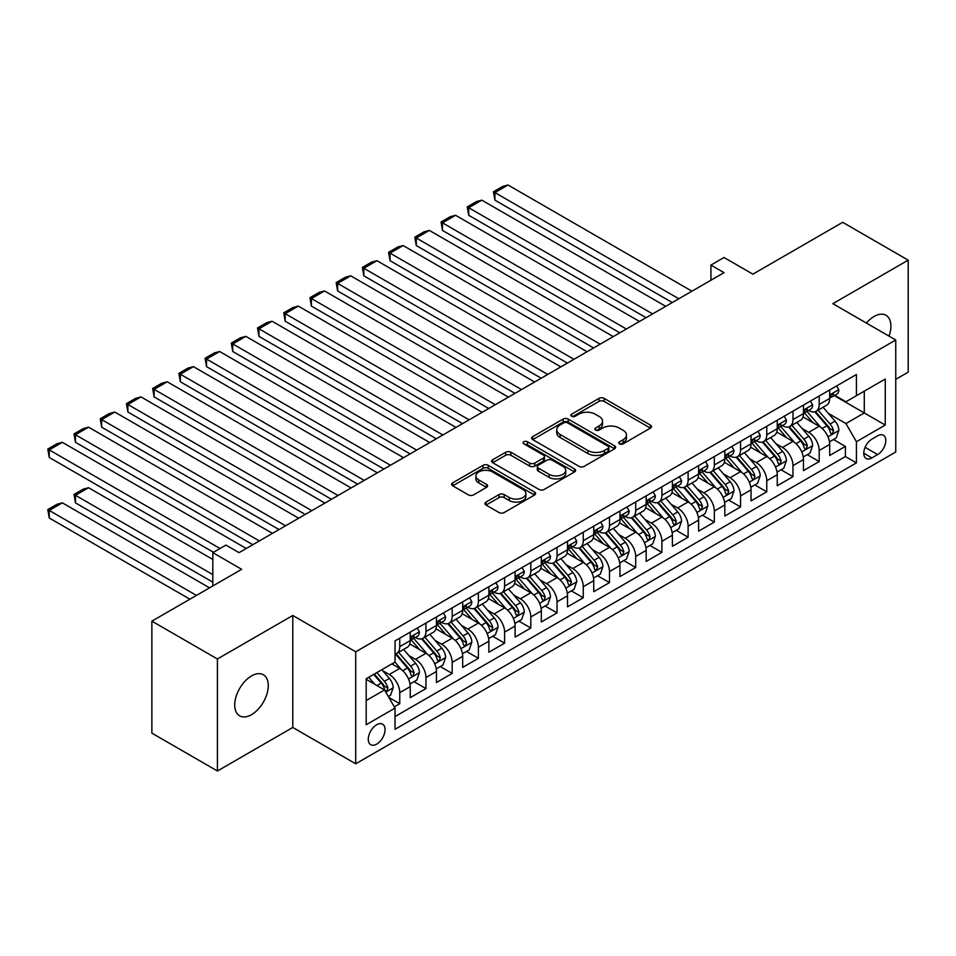 <?xml version="1.0" encoding="UTF-8"?>
<svg xmlns="http://www.w3.org/2000/svg" width="956" height="956" viewBox="0 0 956 956"><rect width="100%" height="100%" fill="white"/><g stroke="black" fill="none" stroke-linecap="round" stroke-linejoin="round"><path stroke-width="1.43" d="M619.512 443.871A2.545 1.47 0 0 0 623.109 443.871L650.45 428.085A3.645 2.103 0 0 0 651.514 426.603A3.645 2.103 0 0 0 650.45 425.121L604.132 398.377A3.645 2.103 0 0 0 598.982 398.377L571.64 414.163A2.545 1.47 0 0 0 570.899 415.203A2.545 1.47 0 0 0 571.64 416.242A2.545 1.47 0 0 0 575.249 416.242L578.786 414.199A11.639 6.728 0 0 1 595.253 414.199L599.113 416.422A11.639 6.728 0 0 1 602.531 421.178A11.639 6.728 0 0 1 599.113 425.934L595.576 427.977A2.545 1.47 0 0 0 594.835 429.017A2.545 1.47 0 0 0 595.576 430.057A2.545 1.47 0 0 0 599.173 430.057L602.722 428.013A11.639 6.728 0 0 1 619.189 428.013L623.049 430.248A11.639 6.728 0 0 1 626.455 434.992A11.639 6.728 0 0 1 623.049 439.748L619.512 441.791A2.545 1.47 0 0 0 618.759 442.831A2.545 1.47 0 0 0 619.512 443.871L619.512 441.791M251.5 714.682A23.733 13.695 120 0 0 266.999 693.769A23.733 13.695 120 0 0 263.354 674.757A23.733 13.695 120 0 0 251.5 675.94A23.733 13.695 120 0 0 236.001 696.84A23.733 13.695 120 0 0 239.633 715.853A23.733 13.695 120 0 0 251.5 714.682M889.032 336.118A23.733 13.695 120 0 0 885.985 315.289A23.733 13.695 120 0 0 874.119 316.46A23.733 13.695 120 0 0 866.423 323.068M376.676 744.127A11.866 6.847 120 0 0 384.432 733.67A11.866 6.847 120 0 0 382.603 724.158A11.866 6.847 120 0 0 376.676 724.744A11.866 6.847 120 0 0 368.92 735.2A11.866 6.847 120 0 0 370.749 744.712A11.866 6.847 120 0 0 376.676 744.127M486.018 502.079A3.645 2.103 0 0 0 484.955 503.561A3.645 2.103 0 0 0 486.018 505.043L499.02 512.547A3.645 2.103 0 0 0 504.159 512.547L534.524 495.017A3.645 2.103 0 0 0 535.587 493.535A3.645 2.103 0 0 0 534.524 492.041L488.205 465.309A3.645 2.103 0 0 0 483.067 465.309L452.702 482.84A3.645 2.103 0 0 0 451.626 484.322A3.645 2.103 0 0 0 452.702 485.803L468.392 494.873A3.645 2.103 0 0 0 473.543 494.873L486.532 487.369A3.645 2.103 0 0 0 487.596 485.887A3.645 2.103 0 0 0 486.532 484.393L478.753 479.9A9.739 5.617 0 0 1 475.897 475.933A9.739 5.617 0 0 1 481.908 470.734A9.739 5.617 0 0 1 492.519 471.953L523.016 489.556A9.739 5.617 0 0 1 525.86 493.535A9.739 5.617 0 0 1 519.849 498.721A9.739 5.617 0 0 1 509.249 497.502L504.159 494.575A3.645 2.103 0 0 0 499.02 494.575L486.018 502.079L486.018 505.043M895.748 379.353L908.2 372.171L908.2 260.163L842.666 222.318L752.874 274.157L724.039 257.511L710.929 265.075L724.039 272.651L239.048 552.652L225.939 545.087L212.829 552.652L212.829 585.956M217.418 658.983L217.418 770.99L292.787 727.468L292.787 615.473L217.418 658.983L151.873 621.149L241.665 569.31L212.829 552.652M292.787 615.473L355.704 651.789L895.748 340.001L895.748 452.009L355.704 763.796L355.704 651.789M908.2 260.163L832.831 303.673L895.748 340.001M579.037 466.349A3.645 2.103 0 0 0 584.188 466.349L614.553 448.818A3.645 2.103 0 0 0 615.616 447.324A3.645 2.103 0 0 0 614.553 445.843L568.234 419.098A3.645 2.103 0 0 0 563.084 419.098L532.719 436.629A3.645 2.103 0 0 0 531.655 438.123A3.645 2.103 0 0 0 532.719 439.605L579.037 466.349M524.868 444.421A2.545 1.47 0 0 1 527.449 444.779L527.449 441.756L574.544 468.942A3.645 2.103 0 0 1 575.608 470.436A3.645 2.103 0 0 1 574.544 471.917L544.179 489.448A3.645 2.103 0 0 1 539.029 489.448L492.71 462.704L492.71 459.728A3.645 2.103 0 0 0 491.647 461.222A3.645 2.103 0 0 0 492.71 462.704M492.71 459.728L505.7 452.236A3.645 2.103 0 0 1 510.851 452.236L529.636 463.074A3.645 2.103 0 0 0 534.786 463.074L543.402 458.103A3.645 2.103 0 0 0 544.466 456.61A3.645 2.103 0 0 0 543.402 455.128L523.852 443.835A2.545 1.47 0 0 1 523.099 442.795A2.545 1.47 0 0 1 524.677 441.433A2.545 1.47 0 0 1 527.449 441.756M217.418 770.99L151.873 733.144L151.873 621.149M394.302 706.854L399.751 703.712L388.865 697.426M382.675 670.694L389.259 674.494A14.83 8.556 60 0 1 399.751 692.658L410.232 686.611L410.232 697.653L425.958 688.571L414.032 681.688M408.893 655.565L415.478 659.365A14.83 8.556 60 0 1 425.958 677.529L436.45 671.471L436.45 682.524L452.176 673.442L440.25 666.547M435.111 640.424L441.696 644.225A14.83 8.556 60 0 1 452.176 662.389L462.668 656.33L462.668 667.384L478.394 658.302L466.468 651.418M461.33 625.296L467.902 629.096A14.83 8.556 60 0 1 478.394 647.248L488.875 641.201L488.875 652.243L504.613 643.161L492.687 636.278M487.536 610.155L494.121 613.955A14.83 8.556 60 0 1 504.613 632.119L515.093 626.061L515.093 637.114L530.819 628.032L518.893 621.149M513.754 595.014L520.339 598.815A14.83 8.556 60 0 1 530.819 616.978L541.311 610.932L541.311 621.974L557.037 612.892L545.111 606.008M539.973 579.886L546.557 583.686A14.83 8.556 60 0 1 557.037 601.85L567.529 595.791L567.529 606.845L583.256 597.763L571.33 590.868M566.191 564.745L572.775 568.545A14.83 8.556 60 0 1 583.256 586.709L593.748 580.662L593.748 591.704L609.474 582.622L597.548 575.739M592.409 549.616L598.982 553.416A14.83 8.556 60 0 1 609.474 571.58L619.954 565.522L619.954 576.576L635.692 567.494L623.754 560.598M618.616 534.476L625.2 538.276A14.83 8.556 60 0 1 635.692 556.44L646.172 550.381L646.172 561.435L661.899 552.353L649.972 545.47M644.834 519.347L651.418 523.147A14.83 8.556 60 0 1 661.899 541.299L672.391 535.252L672.391 546.294L688.117 537.212L676.191 530.329M671.052 504.206L677.637 508.006A14.83 8.556 60 0 1 688.117 526.17L698.609 520.112L698.609 531.166L714.335 522.084L702.409 515.2M697.271 489.066L703.843 492.866A14.83 8.556 60 0 1 714.335 511.03L724.815 504.983L724.815 516.025L740.553 506.943L728.627 500.06M723.477 473.937L730.061 477.737A14.83 8.556 60 0 1 740.553 495.901L751.034 489.842L751.034 500.896L766.772 491.814L754.834 484.919M749.695 458.796L756.28 462.596A14.83 8.556 60 0 1 766.772 480.76L777.252 474.714L777.252 485.756L792.978 476.674L781.052 469.79M775.913 443.668L782.498 447.468A14.83 8.556 60 0 1 792.978 465.632L803.47 459.573L803.47 470.627L819.196 461.545L819.196 450.491A14.83 8.556 -120 0 0 808.716 432.327L802.132 428.527M807.27 454.65L819.196 461.545M410.232 686.611A14.83 8.556 -120 0 0 399.751 668.447L391.876 663.906M436.45 671.471A14.83 8.556 -120 0 0 425.958 653.307L409.754 643.95M462.668 656.33A14.83 8.556 -120 0 0 452.176 638.166L435.96 628.809M488.875 641.201A14.83 8.556 -120 0 0 478.394 623.037L462.178 613.68M515.093 626.061A14.83 8.556 -120 0 0 504.613 607.897L488.397 598.54M541.311 610.932A14.83 8.556 -120 0 0 530.819 592.768L514.615 583.399M567.529 595.791A14.83 8.556 -120 0 0 557.037 577.627L540.833 568.27M593.748 580.662A14.83 8.556 -120 0 0 583.256 562.498L567.039 553.13M619.954 565.522A14.83 8.556 -120 0 0 609.474 547.358L593.258 538.001M646.172 550.381A14.83 8.556 -120 0 0 635.692 532.217L619.476 522.86M672.391 535.252A14.83 8.556 -120 0 0 661.899 517.088L645.694 507.732M698.609 520.112A14.83 8.556 -120 0 0 688.117 501.948L671.901 492.591M724.815 504.983A14.83 8.556 -120 0 0 714.335 486.819L698.119 477.45M751.034 489.842A14.83 8.556 -120 0 0 740.553 471.678L724.337 462.322M777.252 474.714A14.83 8.556 -120 0 0 766.772 456.55L750.556 447.181M803.47 459.573A14.83 8.556 -120 0 0 792.978 441.409L776.774 432.052M877.656 435.805L871.896 439.139A11.496 6.632 120 0 0 864.379 449.272A11.496 6.632 120 0 0 866.148 458.474A11.496 6.632 120 0 0 871.896 457.912L877.656 454.578A11.496 6.632 120 0 0 885.172 444.456A11.496 6.632 120 0 0 883.404 435.243A11.496 6.632 120 0 0 877.656 435.805M366.196 700.533L384.539 689.933L395.031 708.097L395.031 729.285L856.421 462.907L856.421 441.708L845.941 423.556L828.35 413.398M395.031 708.097L366.196 724.744L366.196 678.736L395.031 662.09L395.031 640.89L856.421 374.513L856.421 395.7L885.256 379.054L885.256 425.062L856.421 441.708M415.334 637.485L415.478 637.568A14.83 8.556 60 0 0 422.887 638.297L433.379 632.251A14.83 8.556 -120 0 0 436.45 625.463L436.45 616.978M441.553 622.356L441.696 622.428A14.83 8.556 60 0 0 449.105 623.169L459.597 617.11A14.83 8.556 -120 0 0 462.668 610.322L462.668 601.85M467.771 607.215L467.902 607.299A14.83 8.556 60 0 0 475.323 608.028L485.803 601.969A14.83 8.556 -120 0 0 488.875 595.182L488.875 586.709M493.989 592.075L494.121 592.158A14.83 8.556 60 0 0 501.541 592.899L512.022 586.841A14.83 8.556 -120 0 0 515.093 580.053L515.093 571.58M520.195 576.946L520.339 577.03A14.83 8.556 60 0 0 527.748 577.759L538.24 571.7A14.83 8.556 -120 0 0 541.311 564.912L541.311 556.44M546.414 561.805L546.557 561.889A14.83 8.556 60 0 0 553.966 562.618L564.458 556.571A14.83 8.556 -120 0 0 567.529 549.784L567.529 541.299M572.632 546.677L572.775 546.748A14.83 8.556 60 0 0 580.184 547.489L590.677 541.431A14.83 8.556 -120 0 0 593.748 534.643L593.748 526.17M598.85 531.536L598.982 531.62A14.83 8.556 60 0 0 606.403 532.349L616.883 526.302A14.83 8.556 -120 0 0 619.954 519.514L619.954 511.03M625.069 516.407L625.2 516.479A14.83 8.556 60 0 0 632.621 517.22L643.101 511.161A14.83 8.556 -120 0 0 646.172 504.374L646.172 495.901M651.275 501.267L651.418 501.35A14.83 8.556 60 0 0 658.827 502.079L669.32 496.021A14.83 8.556 -120 0 0 672.391 489.233L672.391 480.76M677.493 486.126L677.637 486.21A14.83 8.556 60 0 0 685.046 486.951L695.538 480.892A14.83 8.556 -120 0 0 698.609 474.104L698.609 465.632M703.712 470.997L703.843 471.081A14.83 8.556 60 0 0 711.264 471.81L721.744 465.751A14.83 8.556 -120 0 0 724.815 458.964L724.815 450.491M729.93 455.857L730.061 455.94A14.83 8.556 60 0 0 737.482 456.669L747.962 450.623A14.83 8.556 -120 0 0 751.034 443.835L751.034 435.35M756.148 440.728L756.28 440.8A14.83 8.556 60 0 0 763.701 441.541L774.181 435.482A14.83 8.556 -120 0 0 777.252 428.694L777.252 420.222M782.355 425.587L782.498 425.671A14.83 8.556 60 0 0 789.907 426.4L800.399 420.353A14.83 8.556 -120 0 0 803.47 413.566L803.47 405.081M395.031 716.57L845.415 456.55L845.415 446.404L829.688 455.486L829.688 444.432A14.83 8.556 -120 0 0 819.196 426.268L802.98 416.912M808.573 410.459L808.716 410.53A14.83 8.556 -120 0 0 816.125 411.271A14.83 8.556 -120 0 0 819.196 404.484L819.196 395.999M816.125 411.271L826.617 405.213A14.83 8.556 -120 0 0 829.688 398.425L829.688 389.952M399.751 638.166L399.751 646.65A14.83 8.556 60 0 1 396.68 653.438A14.83 8.556 60 0 1 395.031 654.035M396.68 653.438L407.16 647.379A14.83 8.556 -120 0 0 410.232 640.592L410.232 632.119M425.958 623.037L425.958 631.51A14.83 8.556 60 0 1 422.887 638.297M452.176 607.897L452.176 616.381A14.83 8.556 60 0 1 449.105 623.169M478.394 592.768L478.394 601.24A14.83 8.556 60 0 1 475.323 608.028M504.613 577.627L504.613 586.1A14.83 8.556 60 0 1 501.541 592.899M530.819 562.498L530.819 570.971A14.83 8.556 60 0 1 527.748 577.759M557.037 547.358L557.037 555.83A14.83 8.556 60 0 1 553.966 562.618M583.256 532.217L583.256 540.702A14.83 8.556 60 0 1 580.184 547.489M609.474 517.088L609.474 525.561A14.83 8.556 60 0 1 606.403 532.349M635.692 501.948L635.692 510.432A14.83 8.556 60 0 1 632.621 517.22M661.899 486.819L661.899 495.292A14.83 8.556 60 0 1 658.827 502.079M688.117 471.678L688.117 480.151A14.83 8.556 60 0 1 685.046 486.951M714.335 456.55L714.335 465.022A14.83 8.556 60 0 1 711.264 471.81M740.553 441.409L740.553 449.882A14.83 8.556 60 0 1 737.482 456.669M766.772 426.268L766.772 434.753A14.83 8.556 60 0 1 763.701 441.541M792.978 411.14L792.978 419.612A14.83 8.556 60 0 1 789.907 426.4M792.978 465.632L792.978 476.674M766.772 480.76L766.772 491.814M740.553 495.901L740.553 506.943M714.335 511.03L714.335 522.084M688.117 526.17L688.117 537.212M661.899 541.299L661.899 552.353M635.692 556.44L635.692 567.494M609.474 571.58L609.474 582.622M583.256 586.709L583.256 597.763M557.037 601.85L557.037 612.892M530.819 616.978L530.819 628.032M504.613 632.119L504.613 643.161M478.394 647.248L478.394 658.302M452.176 662.389L452.176 673.442M425.958 677.529L425.958 688.571M399.751 692.658L399.751 703.712M384.539 689.933L366.196 679.346M845.941 423.556L864.284 412.956L864.284 391.159L885.256 379.054M834.265 395.617L885.256 425.062M834.791 395.318L845.941 401.759L856.421 395.7M292.787 727.468L355.704 763.796M710.929 265.075L710.929 280.216M833.489 439.521L845.415 446.404M845.415 456.55L856.421 462.907M620.528 444.229L623.049 442.783A11.639 6.728 0 0 0 626.455 438.027L626.455 434.992M602.531 421.178L602.531 424.213A11.639 6.728 0 0 1 599.113 428.957L596.592 430.415M650.403 428.121L604.132 401.4A3.645 2.103 0 0 0 598.982 401.4L572.668 416.601M614.553 445.843L614.553 448.818L568.234 422.134A3.645 2.103 0 0 0 563.084 422.134L532.779 439.629M608.124 448.364A2.545 1.47 0 0 0 608.864 447.324A2.545 1.47 0 0 0 608.124 446.285L567.458 422.815A2.545 1.47 0 0 0 563.861 422.815L560.132 424.966A11.639 6.728 0 0 0 556.715 429.722A11.639 6.728 0 0 0 560.132 434.478L587.916 450.527A11.639 6.728 0 0 0 604.395 450.527L608.124 448.364L608.124 451.399A2.545 1.47 0 0 0 608.864 450.36L608.864 447.324M556.715 429.722L556.715 432.745A11.639 6.728 0 0 0 560.132 437.501L560.132 434.478M608.124 451.399L604.395 453.55A11.639 6.728 0 0 1 587.916 453.55L560.132 437.501M492.758 462.728L505.7 455.259L505.7 452.236M544.466 456.61L544.466 459.645A3.645 2.103 0 0 1 543.402 461.127L534.786 466.098A3.645 2.103 0 0 1 529.636 466.098L510.851 455.259A3.645 2.103 0 0 0 505.7 455.259M527.449 444.779L574.496 471.941M549.126 474.331A9.739 5.617 0 0 0 559.738 475.55A9.739 5.617 0 0 0 565.749 470.352A9.739 5.617 0 0 0 562.893 466.385L552.15 460.183A3.645 2.103 0 0 0 547.011 460.183L538.383 465.154A3.645 2.103 0 0 0 537.32 466.648A3.645 2.103 0 0 0 538.383 468.129L549.126 474.331L549.126 477.355A9.739 5.617 0 0 0 559.738 478.574A9.739 5.617 0 0 0 565.749 473.387L565.749 470.352M537.32 466.648L537.32 469.671A3.645 2.103 0 0 0 538.383 471.153L538.383 468.129M549.126 477.355L538.383 471.153M525.86 493.535L525.86 496.558A9.739 5.617 0 0 1 519.849 501.757A9.739 5.617 0 0 1 509.249 500.538L504.159 497.598A3.645 2.103 0 0 0 499.02 497.598L486.066 505.079M475.897 475.933L475.897 478.956A9.739 5.617 0 0 0 478.753 482.923L478.753 479.9M486.485 487.393L478.753 482.923M534.476 495.041L488.205 468.332A3.645 2.103 0 0 0 483.067 468.332L452.75 485.839L452.702 482.84M829.461 441.839L836.237 437.932L838.854 430.355A9.823 5.676 -120 0 0 835.03 421.13L823.056 407.268M820.654 427.236L806.96 411.379M494.909 260.689L619.823 332.808L442.473 230.42L441.039 222.019L450.216 216.725L455.582 215.279L442.473 222.856L442.473 230.42M812.863 422.624L804.916 413.422A23.541 13.587 -120 0 0 804.187 412.598M814.787 411.797L826.904 425.826A9.823 5.676 60 0 1 830.405 432.59L831.123 433.761L832.449 433.57L833.548 430.774A9.823 5.676 -120 0 0 830.047 424.01L818.073 410.148M815.504 411.57L828.517 426.639A5.007 2.892 60 0 1 829.784 428.599L833.548 430.774M678.808 298.762L494.909 192.586L494.909 200.151L672.259 302.538M836.631 385.937L838.854 389.797A9.823 5.676 60 0 1 836.823 394.147L831.84 397.015A9.823 5.676 -120 0 0 833.548 394.756L833.345 393.884M691.917 291.186L508.018 185.01L494.909 192.586L493.463 191.75L502.641 186.456L508.018 185.01M830.011 397.481L830.047 397.481A9.823 5.676 -120 0 0 831.84 397.015M832.282 394.027L833.548 394.756C832.939 393.275 831.887 393.884 830.405 396.573A9.823 5.676 60 0 1 829.688 397.971M494.909 200.151L493.463 191.75M803.243 456.98L810.019 453.06L812.648 445.496A9.823 5.676 -120 0 0 808.812 436.271L796.838 422.409M794.436 442.365L780.753 426.519M468.691 275.83L593.604 347.948L416.266 245.561L414.82 237.16L423.998 231.854L429.375 230.42L416.266 237.984L416.266 245.561M786.645 437.752L778.698 428.551A23.541 13.587 -120 0 0 777.969 427.738M788.569 426.938L800.686 440.967A9.823 5.676 60 0 1 804.187 447.731L804.904 448.902L806.231 448.711L807.342 445.914A9.823 5.676 -120 0 0 803.841 439.151L791.855 425.277M789.286 426.711L802.299 441.78A5.007 2.892 60 0 1 803.566 443.739L807.342 445.914M777.037 472.109L783.801 468.201L786.43 460.637A9.823 5.676 -120 0 0 782.606 451.411L770.62 437.537M768.218 457.506L754.535 441.66M442.473 290.959L567.398 363.089L390.048 260.689L388.602 252.288L397.78 246.995L403.157 245.561L390.048 253.125L390.048 260.689M760.438 452.893L752.492 443.692A23.541 13.587 -120 0 0 751.763 442.867M762.362 442.066L774.48 456.096A9.823 5.676 60 0 1 777.981 462.871L778.686 464.03L780.024 463.839L781.124 461.055A9.823 5.676 -120 0 0 777.622 454.279L765.637 440.417M763.067 441.839L776.093 456.92A5.007 2.892 60 0 1 777.348 458.868L781.124 461.055M750.818 487.249L757.594 483.33L760.211 475.765A9.823 5.676 -120 0 0 756.387 466.54L744.401 452.678M742.011 472.634L728.317 456.789M416.266 306.099L541.18 378.218L363.83 275.83L362.384 267.429L371.561 262.123L376.939 260.689L363.83 268.254L363.83 275.83M734.22 468.022L726.273 458.82A23.541 13.587 -120 0 0 725.544 458.008M736.144 457.207L748.261 471.236A9.823 5.676 60 0 1 751.763 478L752.48 479.171L753.806 478.98L754.905 476.184A9.823 5.676 -120 0 0 751.404 469.42L739.43 455.546M736.861 456.98L749.874 472.049A5.007 2.892 60 0 1 751.129 474.009L754.905 476.184M724.6 502.378L731.376 498.47L733.993 490.906A9.823 5.676 -120 0 0 730.169 481.681L718.195 467.807M715.793 487.775L702.098 471.929M390.048 321.228L514.961 393.358L337.611 290.959L336.177 282.558L345.343 277.264L350.721 275.83L337.611 283.394L337.611 290.959M708.002 483.162L700.055 473.961A23.541 13.587 -120 0 0 699.326 473.136M709.926 472.348L722.043 486.365A9.823 5.676 60 0 1 725.544 493.141L726.261 494.3L727.588 494.121L728.687 491.324A9.823 5.676 -120 0 0 725.186 484.549L713.212 470.687M710.643 472.109L723.656 487.19A5.007 2.892 60 0 1 724.923 489.149L728.687 491.324M652.601 313.891L468.691 207.715L468.691 215.279L646.041 317.679M810.413 401.078L812.648 404.938A9.823 5.676 60 0 1 810.604 409.276L805.633 412.156A9.823 5.676 -120 0 0 807.342 409.897L807.127 409.025M665.699 306.326L481.8 200.151L468.691 207.715L467.257 206.89L476.423 201.585L481.8 200.151M803.793 412.61L803.841 412.61A9.823 5.676 -120 0 0 805.633 412.156M806.075 409.156L807.342 409.897C806.721 408.415 805.669 409.013 804.187 411.713A9.823 5.676 60 0 1 803.47 413.112M468.691 215.279L467.257 206.89M626.383 329.031L441.039 222.019M784.195 416.207L786.43 420.066A9.823 5.676 60 0 1 784.398 424.416L779.415 427.296A9.823 5.676 -120 0 0 781.124 425.026L780.921 424.153M639.492 321.455L455.582 215.279M777.575 427.75L777.622 427.75A9.823 5.676 -120 0 0 779.415 427.296M779.857 424.297L781.124 425.026C780.502 423.544 779.451 424.153 777.981 426.842A9.823 5.676 60 0 1 777.252 428.24M600.165 344.16L414.82 237.16M757.988 431.347L760.211 435.207A9.823 5.676 60 0 1 758.18 439.545L753.197 442.425A9.823 5.676 -120 0 0 754.905 440.166L754.702 439.294M613.274 336.596L429.375 230.42M751.368 442.891L751.404 442.891A9.823 5.676 -120 0 0 753.197 442.425M753.639 439.425L754.905 440.166C754.284 438.685 753.244 439.294 751.763 441.983A9.823 5.676 60 0 1 751.034 443.381M573.947 359.301L388.602 252.288M731.77 446.476L733.993 450.336A9.823 5.676 60 0 1 731.961 454.686L726.978 457.565A9.823 5.676 -120 0 0 728.687 455.295L728.484 454.423M587.056 351.736L403.157 245.561M725.15 458.02L725.186 458.02A9.823 5.676 -120 0 0 726.978 457.565M727.42 454.566L728.687 455.295C728.078 453.813 727.026 454.423 725.544 457.111A9.823 5.676 60 0 1 724.815 458.51M698.382 517.519L705.158 513.611L707.775 506.035A9.823 5.676 -120 0 0 703.951 496.809L691.977 482.947M689.575 502.916L675.892 487.058M363.83 336.369L488.743 408.487L311.405 306.099L309.959 297.698L319.137 292.405L324.502 290.959L311.405 298.535L311.405 306.099M681.783 498.291L673.837 489.102A23.541 13.587 -120 0 0 673.108 488.277M683.707 487.476L695.825 501.506A9.823 5.676 60 0 1 699.326 508.269L700.043 509.44L701.369 509.249L702.481 506.453A9.823 5.676 -120 0 0 698.967 499.689L686.994 485.815M684.424 487.249L697.438 502.318A5.007 2.892 60 0 1 698.705 504.278L702.481 506.453M547.728 374.429L362.384 267.429M705.552 461.617L707.775 465.476A9.823 5.676 60 0 1 705.743 469.826L700.76 472.694A9.823 5.676 -120 0 0 702.481 470.436L702.266 469.563M560.837 366.865L376.939 260.689M698.932 473.16L698.967 473.16A9.823 5.676 -120 0 0 700.76 472.694M701.202 469.707L702.481 470.436C701.859 468.954 700.808 469.563 699.326 472.252A9.823 5.676 60 0 1 698.609 473.65M672.164 532.647L678.939 528.74L681.568 521.175A9.823 5.676 -120 0 0 677.732 511.95L665.758 498.076M663.356 518.044L649.674 502.199M337.611 351.509L462.537 423.627L285.187 321.228L283.741 312.839L292.918 307.533L298.296 306.099L285.187 313.664L285.187 321.228M655.565 513.432L647.63 504.23A23.541 13.587 -120 0 0 646.889 503.418M657.501 502.617L669.606 516.646A9.823 5.676 60 0 1 673.12 523.41L673.825 524.569L675.151 524.39L676.262 521.594A9.823 5.676 -120 0 0 672.761 514.83L660.775 500.956M658.206 502.39L671.232 517.459A5.007 2.892 60 0 1 672.486 519.419L676.262 521.594M521.522 389.57L336.177 282.558M679.334 476.745L681.568 480.605A9.823 5.676 60 0 1 679.525 484.955L674.554 487.835A9.823 5.676 -120 0 0 676.262 485.564L676.047 484.692M534.631 382.006L350.721 275.83M672.713 488.289L672.761 488.289A9.823 5.676 -120 0 0 674.554 487.835M674.996 484.835L676.262 485.564C675.641 484.095 674.589 484.692 673.12 487.381A9.823 5.676 60 0 1 672.391 488.779M645.957 547.788L652.733 543.88L655.35 536.304A9.823 5.676 -120 0 0 651.526 527.079L639.54 513.217M637.15 533.185L623.455 517.327M311.405 366.638L436.318 438.756L258.968 336.369L257.523 327.968L266.7 322.674L272.078 321.228L258.968 328.804L258.968 336.369M629.359 528.56L621.412 519.371A23.541 13.587 -120 0 0 620.683 518.546M631.283 517.746L643.4 531.775A9.823 5.676 60 0 1 646.901 538.539L647.618 539.71L648.945 539.519L650.044 536.722A9.823 5.676 -120 0 0 646.543 529.959L634.569 516.097M631.988 517.519L645.013 532.588A5.007 2.892 60 0 1 646.268 534.547L650.044 536.722M495.304 404.711L309.959 297.698M653.115 491.886L655.35 495.746A9.823 5.676 60 0 1 653.318 500.096L648.335 502.964A9.823 5.676 -120 0 0 650.044 500.705L649.841 499.833M508.413 397.134L324.502 290.959M646.507 503.43L646.543 503.43A9.823 5.676 -120 0 0 648.335 502.964M648.777 499.976L650.044 500.705C649.423 499.223 648.383 499.833 646.901 502.521A9.823 5.676 60 0 1 646.172 503.92M619.739 562.929L626.515 559.009L629.132 551.445A9.823 5.676 -120 0 0 625.308 542.219L613.334 528.357M610.932 548.314L597.237 532.468M285.187 381.779L410.1 453.897L232.75 351.509L231.304 343.108L240.482 337.803L245.859 336.369L232.75 343.933L232.75 351.509M603.14 543.701L595.194 534.5A23.541 13.587 -120 0 0 594.465 533.687M605.064 532.886L617.182 546.916A9.823 5.676 60 0 1 620.683 553.679L621.4 554.839L622.726 554.659L623.826 551.863A9.823 5.676 -120 0 0 620.325 545.099L608.351 531.225M605.781 532.659L618.795 547.728A5.007 2.892 60 0 1 620.062 549.688L623.826 551.863M469.085 419.839L283.741 312.839M626.909 507.027L629.132 510.886A9.823 5.676 60 0 1 627.1 515.224L622.117 518.104A9.823 5.676 -120 0 0 623.826 515.846L623.623 514.973M482.194 412.275L298.296 306.099M620.289 518.558L620.325 518.558A9.823 5.676 -120 0 0 622.117 518.104M622.559 515.105L623.826 515.846C623.216 514.364 622.165 514.961 620.683 517.662A9.823 5.676 60 0 1 619.954 519.06M593.521 578.057L600.296 574.15L602.913 566.585A9.823 5.676 -120 0 0 599.089 557.36L587.115 543.486M584.714 563.454L571.019 547.597M258.968 396.907L383.882 469.038L206.532 366.638L205.098 358.237L214.275 352.943L219.641 351.509L206.532 359.074L206.532 366.638M576.922 558.842L568.975 549.64A23.541 13.587 -120 0 0 568.246 548.816M578.846 548.015L590.963 562.044A9.823 5.676 60 0 1 594.465 568.82L595.182 569.979L596.508 569.788L597.608 567.004A9.823 5.676 -120 0 0 594.106 560.228L582.132 546.366M579.563 547.788L592.577 562.869A5.007 2.892 60 0 1 593.843 564.817L597.608 567.004M442.867 434.98L257.523 327.968M600.691 522.155L602.913 526.015A9.823 5.676 60 0 1 600.882 530.365L595.899 533.245A9.823 5.676 -120 0 0 597.608 530.974L597.404 530.102M455.976 427.404L272.078 321.228M594.07 533.699L594.106 533.699A9.823 5.676 -120 0 0 595.899 533.245M596.341 530.245L597.608 530.974C596.998 529.493 595.947 530.102 594.465 532.791A9.823 5.676 60 0 1 593.748 534.189M567.302 593.198L574.078 589.278L576.695 581.714A9.823 5.676 -120 0 0 572.871 572.489L560.897 558.627M558.495 578.583L544.812 562.737M232.75 412.048L357.664 484.166L180.326 381.779L178.88 373.378L188.057 368.072L193.423 366.638L180.326 374.202L180.326 381.779M550.704 573.97L542.757 564.769A23.541 13.587 -120 0 0 542.028 563.956M552.628 563.156L564.745 577.185A9.823 5.676 60 0 1 568.246 583.949L568.963 585.12L570.29 584.929L571.401 582.132A9.823 5.676 -120 0 0 567.9 575.369L555.914 561.495M553.345 562.929L566.358 577.998A5.007 2.892 60 0 1 567.625 579.957L571.401 582.132M416.661 450.109L231.304 343.108M574.472 537.296L576.695 541.156A9.823 5.676 60 0 1 574.664 545.494L569.692 548.374A9.823 5.676 -120 0 0 571.401 546.115L571.186 545.243M429.758 442.544L245.859 336.369M567.852 548.84L567.9 548.84A9.823 5.676 -120 0 0 569.692 548.374M570.135 545.374L571.401 546.115C570.78 544.633 569.728 545.243 568.246 547.931A9.823 5.676 60 0 1 567.529 549.33M541.096 608.327L547.86 604.419L550.489 596.855A9.823 5.676 -120 0 0 546.665 587.629L534.679 573.755M532.277 593.724L518.594 577.878M206.532 427.189L331.457 499.307L154.107 396.907L152.661 388.506L161.839 383.213L167.216 381.779L154.107 389.343L154.107 396.907M524.486 589.111L516.551 579.91A23.541 13.587 -120 0 0 515.822 579.085M526.421 578.296L538.527 592.314A9.823 5.676 60 0 1 542.04 599.089L542.745 600.249L544.084 600.069L545.183 597.273A9.823 5.676 -120 0 0 541.682 590.497L529.696 576.635M527.126 578.057L540.152 593.138A5.007 2.892 60 0 1 541.407 595.086L545.183 597.273M390.442 465.249L205.098 358.237M548.254 552.425L550.489 556.284A9.823 5.676 60 0 1 548.457 560.634L543.474 563.514A9.823 5.676 -120 0 0 545.183 561.244L544.98 560.371M403.552 457.685L219.641 351.509M541.634 563.968L541.682 563.968A9.823 5.676 -120 0 0 543.474 563.514M543.916 560.515L545.183 561.244C544.562 559.762 543.51 560.371 542.04 563.06A9.823 5.676 60 0 1 541.311 564.458M514.878 623.467L521.653 619.56L524.27 611.983A9.823 5.676 -120 0 0 520.446 602.758L508.461 588.896M506.071 608.864L492.376 593.007M180.326 442.317L305.239 514.436L127.889 412.048L126.443 403.647L135.621 398.353L140.998 396.907L127.889 404.484L127.889 412.048M498.279 604.24L490.332 595.05A23.541 13.587 -120 0 0 489.603 594.226M500.203 593.425L512.32 607.454A9.823 5.676 60 0 1 515.822 614.218L516.539 615.389L517.865 615.198L518.965 612.402A9.823 5.676 -120 0 0 515.463 605.638L503.489 591.764M500.908 593.198L513.934 608.267A5.007 2.892 60 0 1 515.188 610.227L518.965 612.402M364.224 480.378L178.88 373.378M522.048 567.565L524.27 571.425A9.823 5.676 60 0 1 522.239 575.775L517.256 578.643A9.823 5.676 -120 0 0 518.965 576.384L518.761 575.512M377.333 472.814L193.423 366.638M515.427 579.109L515.463 579.109A9.823 5.676 -120 0 0 517.256 578.643M517.698 575.655L518.965 576.384C518.343 574.903 517.304 575.512 515.822 578.201A9.823 5.676 60 0 1 515.093 579.599M488.659 638.596L495.435 634.688L498.052 627.124A9.823 5.676 -120 0 0 494.228 617.899L482.254 604.025M479.852 623.993L466.158 608.147M154.107 457.458L279.021 529.576L101.671 427.177L100.237 418.776L109.402 413.482L114.78 412.048L101.671 419.612L101.671 427.177M472.061 619.38L464.114 610.179A23.541 13.587 -120 0 0 463.385 609.366M473.985 608.566L486.102 622.595A9.823 5.676 60 0 1 489.603 629.359L490.32 630.518L491.647 630.339L492.746 627.542A9.823 5.676 -120 0 0 489.245 620.779L477.271 606.905M474.702 608.339L487.715 623.408A5.007 2.892 60 0 1 488.982 625.367L492.746 627.542M338.006 495.519L152.661 388.506M495.829 582.694L498.052 586.554A9.823 5.676 60 0 1 496.021 590.904L491.037 593.784A9.823 5.676 -120 0 0 492.746 591.513L492.543 590.641M351.115 487.954L167.216 381.779M489.209 594.238L489.245 594.238A9.823 5.676 -120 0 0 491.037 593.784M491.48 590.784L492.746 591.513C492.137 590.043 491.085 590.641 489.603 593.329A9.823 5.676 60 0 1 488.875 594.728M462.441 653.737L469.217 649.829L471.834 642.253A9.823 5.676 -120 0 0 468.01 633.027L456.036 619.165M453.634 639.134L439.939 623.276M127.889 472.587L252.802 544.705L75.452 442.317L74.018 433.916L83.196 428.623L88.561 427.177L75.452 434.753L75.452 442.317M445.843 634.509L437.896 625.32A23.541 13.587 -120 0 0 437.167 624.495M447.767 623.694L459.884 637.724A9.823 5.676 60 0 1 463.385 644.487L464.102 645.659L465.429 645.467L466.54 642.671A9.823 5.676 -120 0 0 463.027 635.907L451.053 622.045M448.484 623.467L461.497 638.536A5.007 2.892 60 0 1 462.764 640.496L466.54 642.671M311.787 510.659L126.443 403.647M469.611 597.835L471.834 601.694A9.823 5.676 60 0 1 469.802 606.044L464.819 608.912A9.823 5.676 -120 0 0 466.54 606.654L466.325 605.781M324.897 503.083L140.998 396.907M462.991 609.378L463.027 609.378A9.823 5.676 -120 0 0 464.819 608.912M465.261 605.925L466.54 606.654C465.919 605.172 464.867 605.781 463.385 608.47A9.823 5.676 60 0 1 462.668 609.868M436.223 668.877L442.998 664.958L445.627 657.393A9.823 5.676 -120 0 0 441.791 648.168L429.818 634.306M427.416 654.263L413.733 638.417M101.671 487.727L213.487 552.281L49.246 457.458L47.8 449.057L56.978 443.751L62.355 442.317L49.246 449.882L49.246 457.458M419.624 649.65L411.678 640.448A23.541 13.587 -120 0 0 410.949 639.636M421.56 638.835L433.666 652.864A9.823 5.676 60 0 1 437.167 659.628L437.884 660.787L439.21 660.608L440.322 657.812A9.823 5.676 -120 0 0 436.82 651.048L424.834 637.174M422.265 638.608L435.291 653.677A5.007 2.892 60 0 1 436.545 655.637L440.322 657.812M285.581 525.788L100.237 418.776M443.393 612.975L445.627 616.835A9.823 5.676 60 0 1 443.584 621.173L438.613 624.053A9.823 5.676 -120 0 0 440.322 621.794L440.107 620.922M298.678 518.224L114.78 412.048M436.773 624.507L436.82 624.507A9.823 5.676 -120 0 0 438.613 624.053M439.055 621.053L440.322 621.794C439.7 620.313 438.649 620.91 437.167 623.611A9.823 5.676 60 0 1 436.45 625.009M410.016 684.006L416.792 680.098L419.409 672.534A9.823 5.676 -120 0 0 415.585 663.309L403.599 649.435M212.829 574.604L75.452 495.292L88.561 487.727L212.829 559.463M401.197 669.403L394.936 662.138M75.452 502.856L74.018 494.455L75.452 495.292L75.452 502.856L212.829 582.168M393.418 664.79L392.39 663.607M395.342 653.964L407.459 667.993A9.823 5.676 60 0 1 410.96 674.769L411.678 675.928L413.004 675.737L414.103 672.952A9.823 5.676 -120 0 0 410.602 666.177L398.616 652.315M396.047 653.737L409.072 668.818A5.007 2.892 60 0 1 410.327 670.765L414.103 672.952M74.018 494.455L83.196 489.161L88.561 487.727M259.363 540.929L74.018 433.916M417.175 628.104L419.409 631.964A9.823 5.676 60 0 1 417.378 636.314L412.395 639.182A9.823 5.676 -120 0 0 414.103 636.923L413.9 636.051M272.472 533.352L88.561 427.177M410.566 639.648L410.602 639.648A9.823 5.676 -120 0 0 412.395 639.182M412.837 636.194L414.103 636.923C413.482 635.441 412.43 636.051 410.96 638.739A9.823 5.676 60 0 1 410.232 640.138M388.339 696.518L390.574 695.227L393.191 687.663A9.823 5.676 -120 0 0 389.367 678.437L381.826 669.714M196.446 595.409L49.246 510.432L62.355 502.856L209.555 587.844M374.788 684.305L368.717 677.278M49.246 517.997L47.8 509.596L49.246 510.432L49.246 517.997L189.886 599.197M367.2 679.919L366.196 678.76M373.7 674.398L381.241 683.134A9.823 5.676 60 0 1 384.742 689.897L385.459 691.068L386.786 690.877L387.885 688.081A9.823 5.676 -120 0 0 384.384 681.317L376.843 672.582M374.31 674.052L382.854 683.946A5.007 2.892 60 0 1 384.109 685.906L387.885 688.081M47.8 509.596L56.978 504.302L62.355 502.856M220.035 548.493L47.8 449.057M246.254 548.493L62.355 442.317M389.259 674.494L399.751 668.447M415.478 659.365L425.958 653.307M441.696 644.225L452.176 638.166M467.902 629.096L478.394 623.037M494.121 613.955L504.613 607.897M520.339 598.815L530.819 592.768M546.557 583.686L557.037 577.627M572.775 568.545L583.256 562.498M598.982 553.416L609.474 547.358M625.2 538.276L635.692 532.217M651.418 523.147L661.899 517.088M677.637 508.006L688.117 501.948M703.843 492.866L714.335 486.819M730.061 477.737L740.553 471.678M756.28 462.596L766.772 456.55M782.498 447.468L792.978 441.409M808.716 432.327L819.196 426.268M819.196 404.484L829.688 398.425M399.751 646.65L410.232 640.592M425.958 631.51L436.45 625.463M452.176 616.381L462.668 610.322M478.394 601.24L488.875 595.182M504.613 586.1L515.093 580.053M530.819 570.971L541.311 564.912M557.037 555.83L567.529 549.784M583.256 540.702L593.748 534.643M609.474 525.561L619.954 519.514M635.692 510.432L646.172 504.374M661.899 495.292L672.391 489.233M688.117 480.151L698.609 474.104M714.335 465.022L724.815 458.964M740.553 449.882L751.034 443.835M766.772 434.753L777.252 428.694M792.978 419.612L803.47 413.566M819.196 450.491L829.688 444.432M865.084 447.324L877.656 454.578M863.77 453.216L871.896 457.912M623.049 442.783L623.049 439.748M595.576 430.057L595.576 427.977M599.113 428.957L599.113 425.934M571.64 416.242L571.64 414.163M598.982 401.4L598.982 398.377M604.132 401.4L604.132 398.377M650.45 428.085L650.45 425.121M532.719 439.605L532.719 436.629M563.084 422.134L563.084 419.098M568.234 422.134L568.234 419.098M587.916 453.55L587.916 450.527M604.395 453.55L604.395 450.527M510.851 455.259L510.851 452.236M529.636 466.098L529.636 463.074M534.786 466.098L534.786 463.074M543.402 461.127L543.402 458.103M574.544 471.917L574.544 468.942M499.02 497.598L499.02 494.575M504.159 497.598L504.159 494.575M509.249 500.538L509.249 497.502M486.532 487.369L486.532 484.393M483.067 468.332L483.067 465.309M488.205 468.332L488.205 465.309M534.524 495.017L534.524 492.041M827.968 436.796L838.794 430.547M830.047 424.01L835.03 421.13M822.22 428.527L826.904 425.826M838.794 389.69L829.688 394.948M801.749 451.937L812.576 445.687M803.841 439.151L808.812 436.271M796.001 443.668L800.686 440.967M775.531 467.078L786.358 460.816M777.622 454.279L782.606 451.411M769.783 458.808L774.48 456.096M749.313 482.206L760.151 475.957M751.404 469.42L756.387 466.54M743.577 473.937L748.261 471.236M723.106 497.347L733.933 491.097M725.186 484.549L730.169 481.681M717.358 489.078L722.043 486.365M812.576 404.818L803.47 410.076M786.358 419.959L777.252 425.217M760.151 435.088L751.034 440.346M733.933 450.228L724.815 455.486M696.888 512.476L707.715 506.226M698.967 499.689L703.951 496.809M691.14 504.206L695.825 501.506M707.715 465.357L698.609 470.627M670.67 527.616L681.497 521.367M672.761 514.83L677.732 511.95M664.922 519.347L669.606 516.646M681.497 480.498L672.391 485.756M644.452 542.745L655.278 536.495M646.543 529.959L651.526 527.079M638.716 534.476L643.4 531.775M655.278 495.638L646.172 500.896M618.245 557.886L629.072 551.636M620.325 545.099L625.308 542.219M612.497 549.616L617.182 546.916M629.072 510.767L619.954 516.025M592.027 573.026L602.854 566.765M594.106 560.228L599.089 557.36M586.279 564.757L590.963 562.044M602.854 525.908L593.748 531.166M565.809 588.155L576.635 581.905M567.9 575.369L572.871 572.489M560.061 579.886L564.745 577.185M576.635 541.036L567.529 546.294M539.59 603.296L550.417 597.046M541.682 590.497L546.665 587.629M533.842 595.026L538.527 592.314M550.417 556.177L541.311 561.435M513.372 618.424L524.211 612.175M515.463 605.638L520.446 602.758M507.636 610.155L512.32 607.454M524.211 571.306L515.093 576.564M487.166 633.565L497.992 627.315M489.245 620.779L494.228 617.899M481.418 625.296L486.102 622.595M497.992 586.446L488.875 591.704M460.947 648.694L471.774 642.444M463.027 635.907L468.01 633.027M455.199 640.424L459.884 637.724M471.774 601.587L462.668 606.845M434.729 663.834L445.556 657.585M436.82 651.048L441.791 648.168M428.981 655.565L433.666 652.864M445.556 616.716L436.45 621.974M408.511 678.975L419.337 672.713M410.602 666.177L415.585 663.309M402.763 670.706L407.459 667.993M419.337 631.856L410.232 637.114M385.782 692.096L393.131 687.854M384.384 681.317L389.367 678.437M376.999 685.583L381.241 683.134"/></g></svg>
